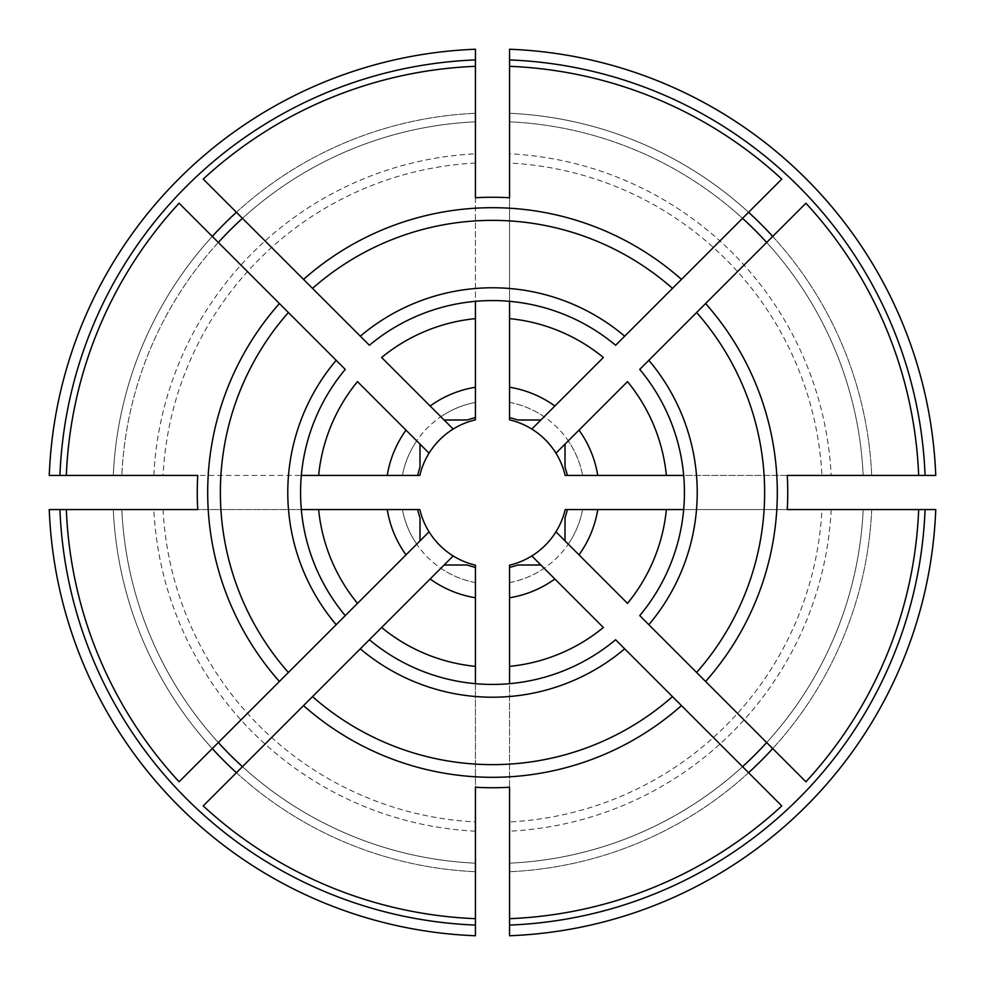 <?xml version="1.0" encoding="UTF-8"?>
<svg xmlns="http://www.w3.org/2000/svg" width="985" height="985" viewBox="0 0 985 985"><rect width="100%" height="100%" fill="white"/><g stroke="black" fill="none" stroke-linecap="round" stroke-linejoin="round"><path stroke-width="0.74" stroke-dasharray="4.92 3.69" d="M509.565 567.348A76.768 76.768 0 0 0 517.728 565.008L540.876 565.008L544.151 568.271A91.704 91.704 0 0 1 509.565 582.603L509.565 567.348L509.565 582.603A91.704 91.704 0 0 0 544.151 568.271L531.814 555.946M509.565 787.249L509.565 683.676A191.927 191.927 0 0 0 615.613 639.745L672.484 696.617M417.652 475.435L402.397 475.435L417.652 475.435A76.768 76.768 0 0 1 419.992 467.272L419.992 444.124L416.729 440.849A91.704 91.704 0 0 0 402.397 475.435L153.808 475.435A339.123 339.123 0 0 1 475.435 153.808L475.435 49.25M288.383 312.516L345.255 369.387A191.927 191.927 0 0 0 301.324 475.435L197.751 475.435M288.383 672.484L345.255 615.613A191.927 191.927 0 0 1 301.324 475.435M567.348 509.565A76.768 76.768 0 0 1 565.008 517.728L565.008 540.876L568.271 544.151A91.704 91.704 0 0 0 582.603 509.565L935.75 509.565M696.617 672.484L639.745 615.613A191.927 191.927 0 0 0 683.676 509.565L787.249 509.565M781.782 179.085L748.588 212.292A379.607 379.607 0 0 0 509.565 113.287L509.565 66.327L509.565 113.287A379.607 379.607 0 0 1 748.588 212.292L742.542 218.325A371.074 371.074 0 0 0 509.565 121.82A371.074 371.074 0 0 1 863.18 475.435L871.713 475.435L863.18 475.435A371.074 371.074 0 0 0 766.675 242.458L705.592 303.54M918.673 475.435L871.713 475.435L918.673 475.435M509.565 417.652A76.768 76.768 0 0 1 517.728 419.992L540.876 419.992L544.151 416.729A91.704 91.704 0 0 0 509.565 402.397L509.565 153.808A339.123 339.123 0 0 1 831.192 475.435L935.75 475.435M672.484 288.383L615.613 345.255A191.927 191.927 0 0 0 509.565 301.324L509.565 197.751M531.814 429.054L544.151 416.729A91.704 91.704 0 0 0 509.565 402.397L509.565 419.832A74.638 74.638 0 0 1 565.168 475.435L821.946 475.435A329.889 329.889 0 0 0 509.565 163.054M509.565 49.25L509.565 153.808M831.192 475.435L821.946 475.435M509.565 918.673L509.565 863.18L509.565 918.673M805.915 781.782L766.675 742.542A371.074 371.074 0 0 0 863.18 509.565L918.673 509.565L863.18 509.565A371.074 371.074 0 0 1 509.565 863.18A371.074 371.074 0 0 0 742.542 766.675L681.46 705.592M555.946 531.814L568.271 544.151A91.704 91.704 0 0 0 582.603 509.565L565.168 509.565A74.638 74.638 0 0 1 509.565 565.168L509.565 821.946A329.889 329.889 0 0 0 821.946 509.565M831.192 509.565A339.123 339.123 0 0 1 509.565 831.192L509.565 935.75M567.348 475.435A76.768 76.768 0 0 0 565.008 467.272L565.008 444.124L568.271 440.849L555.946 453.186M582.603 475.435A91.704 91.704 0 0 0 568.271 440.849A91.704 91.704 0 0 1 582.603 475.435A91.704 91.704 0 0 0 509.565 402.397M787.249 475.435L683.676 475.435A191.927 191.927 0 0 0 639.745 369.387L696.617 312.516M303.54 705.592L242.458 766.675A371.074 371.074 0 0 0 475.435 863.18L475.435 918.673L475.435 863.18A371.074 371.074 0 0 1 121.82 509.565A371.074 371.074 0 0 0 218.325 742.542L179.085 781.782M453.186 555.946L440.849 568.271A91.704 91.704 0 0 0 475.435 582.603L475.435 935.75M475.435 567.348A76.768 76.768 0 0 1 467.272 565.008L444.124 565.008L440.849 568.271A91.704 91.704 0 0 0 475.435 582.603L475.435 565.168A74.638 74.638 0 0 1 419.832 509.565L417.652 509.565A76.768 76.768 0 0 0 419.992 517.728L419.992 540.876L416.729 544.151A91.704 91.704 0 0 1 402.397 509.565A91.704 91.704 0 0 0 416.729 544.151L429.054 531.814M312.516 696.617L369.387 639.745A191.927 191.927 0 0 0 475.435 683.676L475.435 787.249M279.408 303.54L218.325 242.458A371.074 371.074 0 0 0 121.82 475.435L113.287 475.435L121.82 475.435A371.074 371.074 0 0 1 475.435 121.82L475.435 66.327L475.435 121.82A371.074 371.074 0 0 0 242.458 218.325L303.54 279.408M212.292 236.412A379.607 379.607 0 0 0 113.287 475.435L66.327 475.435L113.287 475.435A379.607 379.607 0 0 1 212.292 236.412L179.085 203.218M475.435 417.652L475.435 402.397L475.435 417.652A76.768 76.768 0 0 0 467.272 419.992L444.124 419.992L440.849 416.729A91.704 91.704 0 0 1 475.435 402.397A91.704 91.704 0 0 0 440.849 416.729L453.186 429.054M475.435 197.751L475.435 301.324A191.927 191.927 0 0 0 369.387 345.255L312.516 288.383M475.435 153.808L475.435 402.397A91.704 91.704 0 0 0 402.397 475.435L419.832 475.435A74.638 74.638 0 0 1 475.435 419.832L475.435 402.397M49.25 475.435L153.808 475.435M113.287 509.565L66.327 509.565L113.287 509.565A379.607 379.607 0 0 0 212.292 748.588A379.607 379.607 0 0 1 113.287 509.565M417.652 509.565L402.397 509.565A91.704 91.704 0 0 0 475.435 582.603M49.25 509.565L402.397 509.565M781.782 805.915L742.542 766.675A371.074 371.074 0 0 1 509.565 863.18A371.074 371.074 0 0 0 863.18 509.565A371.074 371.074 0 0 1 766.675 742.542L705.592 681.46M627.507 603.374L578.995 554.863M603.374 627.507L554.863 578.995M429.054 453.186L416.729 440.849A91.704 91.704 0 0 0 402.397 475.435M406.005 430.137L357.493 381.626M430.137 406.005L381.626 357.493M509.565 683.676A191.927 191.927 0 0 1 475.435 683.676M509.565 831.192L509.565 821.946M742.542 218.325L681.46 279.408M603.374 357.493L554.863 406.005M627.507 381.626L578.995 430.137M805.915 203.218L766.675 242.458M430.137 578.995L381.626 627.507M406.005 554.863L357.493 603.374M279.408 681.46L218.325 742.542A371.074 371.074 0 0 1 121.82 509.565A371.074 371.074 0 0 0 475.435 863.18A371.074 371.074 0 0 1 242.458 766.675M236.412 772.708A379.607 379.607 0 0 0 475.435 871.713A379.607 379.607 0 0 1 236.412 772.708L203.218 805.915M683.676 475.435A191.927 191.927 0 0 1 683.676 509.565M301.324 509.565L197.751 509.565M236.412 212.292A379.607 379.607 0 0 1 475.435 113.287A379.607 379.607 0 0 0 236.412 212.292L203.218 179.085M475.435 301.324A191.927 191.927 0 0 1 509.565 301.324M772.708 236.412A379.607 379.607 0 0 1 871.713 475.435A379.607 379.607 0 0 0 772.708 236.412M871.713 509.565A379.607 379.607 0 0 1 772.708 748.588A379.607 379.607 0 0 0 871.713 509.565M748.588 772.708A379.607 379.607 0 0 1 509.565 871.713A379.607 379.607 0 0 0 748.588 772.708M509.565 582.603A91.704 91.704 0 0 0 582.603 509.565M475.435 163.054A329.889 329.889 0 0 0 163.054 475.435M163.054 509.565A329.889 329.889 0 0 0 475.435 821.946M475.435 831.192A339.123 339.123 0 0 1 153.808 509.565M419.832 509.565A74.638 74.638 0 0 0 475.435 565.168"/><path stroke-width="1.48" d="M766.675 742.542A371.074 371.074 0 0 1 742.542 766.675M509.565 683.676L509.565 666.365A174.69 174.69 0 0 0 603.374 627.507L540.876 565.008L517.728 565.008A76.768 76.768 0 0 1 509.565 567.348L509.565 597.76A106.626 106.626 0 0 0 554.863 578.995L531.814 555.946A74.638 74.638 0 0 0 565.168 509.565L683.676 509.565M509.565 925.075A432.92 432.92 0 0 0 925.075 509.565L935.75 509.565A443.582 443.582 0 0 1 509.565 935.75L509.565 918.673A426.517 426.517 0 0 0 781.782 805.915L615.613 639.745A191.927 191.927 0 0 1 369.387 639.745L381.626 627.507A174.69 174.69 0 0 0 475.435 666.365L475.435 597.76A106.626 106.626 0 0 1 430.137 578.995L203.218 805.915A426.517 426.517 0 0 0 475.435 918.673L475.435 925.075A432.92 432.92 0 0 1 59.925 509.565L49.25 509.565A443.582 443.582 0 0 0 475.435 935.75L475.435 925.075M475.435 387.24A106.626 106.626 0 0 0 430.137 406.005L381.626 357.493A174.69 174.69 0 0 1 475.435 318.635L475.435 419.832A74.638 74.638 0 0 0 429.054 453.186L406.005 430.137A106.626 106.626 0 0 0 387.24 475.435L417.652 475.435A76.768 76.768 0 0 1 419.992 467.272L419.992 444.124L357.493 381.626A174.69 174.69 0 0 0 318.635 475.435L301.324 475.435M345.255 369.387A191.927 191.927 0 0 0 345.255 615.613L357.493 603.374A174.69 174.69 0 0 1 318.635 509.565L387.24 509.565A106.626 106.626 0 0 0 406.005 554.863L345.255 615.613A191.927 191.927 0 0 1 345.255 369.387L179.085 203.218A426.517 426.517 0 0 0 66.327 475.435L49.25 475.435A443.582 443.582 0 0 1 475.435 49.25L475.435 59.925A432.92 432.92 0 0 0 59.925 475.435M345.255 615.613L179.085 781.782A426.517 426.517 0 0 1 66.327 509.565L59.925 509.565M555.946 531.814L627.507 603.374A174.69 174.69 0 0 0 666.365 509.565M475.435 59.925L475.435 197.751A295.241 295.241 0 0 1 509.565 197.751L509.565 49.25A443.582 443.582 0 0 1 935.75 475.435L918.673 475.435A426.517 426.517 0 0 0 805.915 203.218L639.745 369.387A191.927 191.927 0 0 1 639.745 615.613A191.927 191.927 0 0 0 639.745 369.387M925.075 475.435A432.92 432.92 0 0 0 509.565 59.925M683.676 475.435L666.365 475.435A174.69 174.69 0 0 0 627.507 381.626L555.946 453.186A74.638 74.638 0 0 0 531.814 429.054L554.863 406.005A106.626 106.626 0 0 0 509.565 387.24L509.565 417.652A76.768 76.768 0 0 1 517.728 419.992L540.876 419.992L603.374 357.493A174.69 174.69 0 0 0 509.565 318.635L509.565 301.324M925.075 509.565L918.673 509.565A426.517 426.517 0 0 1 805.915 781.782L639.745 615.613M212.292 748.588A379.607 379.607 0 0 0 236.412 772.708L242.458 766.675A371.074 371.074 0 0 1 218.325 742.542M475.435 683.676L475.435 666.365M453.186 555.946A74.638 74.638 0 0 0 475.435 565.168L475.435 567.348A76.768 76.768 0 0 1 467.272 565.008L444.124 565.008L430.137 578.995L453.186 555.946A74.638 74.638 0 0 1 429.054 531.814L406.005 554.863L419.992 540.876L419.992 517.728A76.768 76.768 0 0 1 417.652 509.565L419.832 509.565A74.638 74.638 0 0 0 429.054 531.814M475.435 567.348L475.435 597.76M555.946 453.186A74.638 74.638 0 0 1 565.168 475.435L567.348 475.435A76.768 76.768 0 0 0 565.008 467.272L565.008 444.124L578.995 430.137A106.626 106.626 0 0 1 597.76 475.435L666.365 475.435M242.458 218.325L236.412 212.292A379.607 379.607 0 0 0 212.292 236.412L218.325 242.458A371.074 371.074 0 0 1 242.458 218.325M453.186 429.054L430.137 406.005L444.124 419.992L467.272 419.992A76.768 76.768 0 0 1 475.435 417.652M475.435 318.635L475.435 301.324M509.565 66.327A426.517 426.517 0 0 1 781.782 179.085L615.613 345.255A191.927 191.927 0 0 0 369.387 345.255L203.218 179.085A426.517 426.517 0 0 1 475.435 66.327M597.76 509.565A106.626 106.626 0 0 1 578.995 554.863L565.008 540.876L565.008 517.728A76.768 76.768 0 0 0 567.348 509.565M318.635 509.565L301.324 509.565M509.565 417.652L509.565 419.832A74.638 74.638 0 0 1 531.814 429.054M509.565 318.635L509.565 387.24M509.565 918.673L509.565 787.249A295.241 295.241 0 0 1 475.435 787.249L475.435 918.673M509.565 597.76L509.565 666.365M531.814 555.946A74.638 74.638 0 0 1 509.565 565.168L509.565 567.348M681.46 279.408L672.484 288.383A272.131 272.131 0 0 0 312.516 288.383L303.54 279.408A284.8 284.8 0 0 1 681.46 279.408M705.592 303.54L696.617 312.516A272.131 272.131 0 0 1 696.617 672.484L705.592 681.46A284.8 284.8 0 0 0 705.592 303.54M742.542 218.325A371.074 371.074 0 0 1 766.675 242.458M312.516 696.617L303.54 705.592A284.8 284.8 0 0 0 681.46 705.592L672.484 696.617A272.131 272.131 0 0 1 312.516 696.617M918.673 475.435L787.249 475.435A295.241 295.241 0 0 1 787.249 509.565L918.673 509.565M567.348 475.435L597.76 475.435M387.24 509.565L417.652 509.565M66.327 475.435L197.751 475.435A295.241 295.241 0 0 0 197.751 509.565L66.327 509.565M417.652 475.435L419.832 475.435A74.638 74.638 0 0 1 429.054 453.186M318.635 475.435L387.24 475.435M288.383 312.516L279.408 303.54A284.8 284.8 0 0 0 279.408 681.46L288.383 672.484A272.131 272.131 0 0 1 288.383 312.516M360.301 648.82A204.732 204.732 0 0 0 624.699 648.82M336.18 360.301A204.732 204.732 0 0 0 336.18 624.699M748.588 212.292A379.607 379.607 0 0 1 772.708 236.412M772.708 748.588A379.607 379.607 0 0 1 748.588 772.708M648.82 624.699A204.732 204.732 0 0 0 648.82 360.301M624.699 336.18A204.732 204.732 0 0 0 360.301 336.18M615.613 345.255A191.927 191.927 0 0 0 369.387 345.255"/></g></svg>
